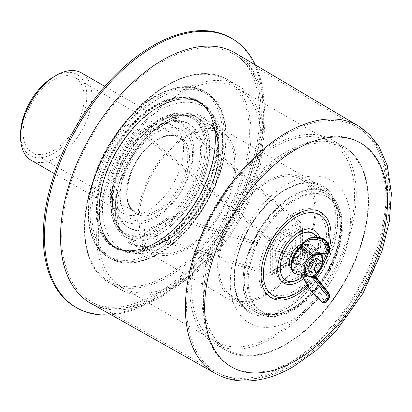 <?xml version="1.0" encoding="UTF-8"?>
<svg xmlns="http://www.w3.org/2000/svg" width="412" height="412" viewBox="0 0 412 412"><rect width="100%" height="100%" fill="white"/><g stroke="black" fill="none" stroke-linecap="round" stroke-linejoin="round"><path stroke-width="0.31" stroke-dasharray="2.06 1.54" d="M20.6 134.168A46.803 27.022 120 0 0 53.694 153.274A46.803 27.022 120 0 0 86.788 95.955A46.803 27.022 120 0 0 53.694 76.848M53.694 150.334A43.203 24.941 120 0 0 81.916 112.265A43.203 24.941 120 0 0 75.293 77.647A43.203 24.941 120 0 0 53.694 79.784A43.203 24.941 -60 0 0 25.472 117.858A43.203 24.941 -60 0 0 32.095 152.471A43.203 24.941 -60 0 0 53.694 150.334M158.064 224.308A60.003 34.644 -60 0 1 128.065 227.28A60.003 34.644 -60 0 1 118.867 179.199A60.003 34.644 -60 0 1 158.064 126.33A60.003 34.644 -60 0 1 188.063 123.353A60.003 34.644 -60 0 1 197.26 171.433A60.003 34.644 -60 0 1 158.064 224.308M158.064 229.602A66.481 38.383 -60 0 1 111.055 202.457A66.481 38.383 -60 0 1 158.064 121.035A66.481 38.383 -60 0 1 205.073 148.176A66.481 38.383 -60 0 1 158.064 229.602M152.116 252.252A69.602 40.185 -60 0 0 186.914 248.807A69.602 40.185 120 0 0 232.383 187.47A69.602 40.185 120 0 0 221.718 131.696A69.602 40.185 120 0 0 186.914 135.146A69.602 40.185 -60 0 0 141.445 196.478A69.602 40.185 -60 0 0 152.116 252.252L125.469 236.869A69.602 40.185 -60 0 1 114.804 181.095A69.602 40.185 -60 0 1 160.273 119.763A69.602 40.185 120 0 1 195.072 116.313A69.602 40.185 120 0 1 205.743 172.087A69.602 40.185 120 0 1 160.273 233.424A69.602 40.185 -60 0 1 125.469 236.869L116.277 227.944L111.163 214.719L110.344 198.43L113.743 180.368L121.02 161.983L131.557 144.797L144.473 130.269L158.713 119.609C167.071 114.783 175.11 112.522 182.825 112.821C187.3 113.037 191.384 114.201 195.072 116.313L221.718 131.696M220.755 133.359A67.681 39.078 120 0 1 231.132 187.594A67.681 39.078 120 0 1 186.914 247.236A67.681 39.078 -60 0 1 153.073 250.589A67.681 39.078 -60 0 1 142.701 196.354A67.681 39.078 -60 0 1 186.914 136.712A67.681 39.078 120 0 1 220.755 133.359L194.114 117.976A67.681 39.078 120 0 0 160.273 121.329A67.681 39.078 -60 0 0 116.055 180.971A67.681 39.078 -60 0 0 126.433 235.206L117.837 226.821L113.012 214.158L112.28 198.347L115.643 180.703L122.807 162.704L133.148 145.874L145.791 131.66L159.671 121.272C172.865 113.83 184.344 112.734 194.114 117.976A67.681 39.078 120 0 1 204.486 172.211A67.681 39.078 120 0 1 160.273 231.853A67.681 39.078 -60 0 1 126.433 235.206L153.073 250.589M174.271 116.575L174.271 118.991L144.571 136.135L269.34 240.608A2.4 1.385 60 0 1 270.669 243.286L270.669 271.663A2.4 1.385 60 0 1 270.169 272.765A2.4 1.385 60 0 1 269.34 272.811L144.571 233.218L144.571 235.628L174.271 218.478L299.488 258.216A5.279 3.049 -120 0 0 301.311 258.108A5.279 3.049 -120 0 0 302.403 255.692L302.403 227.316A5.279 3.049 -120 0 0 299.488 221.429L174.271 116.575L144.571 133.725L144.571 136.135M174.271 118.991L299.04 223.464A2.4 1.385 60 0 1 300.363 226.142L300.363 254.518A2.4 1.385 60 0 1 299.869 255.615A2.4 1.385 60 0 1 299.04 255.661L174.271 216.068L165.166 221.326A60.003 34.644 -60 0 1 159.423 225.091A60.003 34.644 -60 0 1 153.681 227.96A60.003 34.644 -60 0 1 129.419 228.063A60.003 34.644 -60 0 1 119.212 183.68A60.003 34.644 -60 0 1 153.681 130.877A60.003 34.644 -60 0 1 159.423 127.112A60.003 34.644 -60 0 1 165.166 124.244A60.003 34.644 120 0 1 189.422 124.141L188.063 123.353M189.422 124.141A60.003 34.644 120 0 1 199.629 168.523A60.003 34.644 120 0 1 165.166 221.326L144.571 233.218M174.271 216.068L174.271 218.478M285.516 260.662A14.399 8.312 -60 0 1 278.316 261.373A14.399 8.312 -60 0 1 276.107 249.832A14.399 8.312 -60 0 1 285.516 237.142A14.399 8.312 -60 0 1 292.716 236.431A14.399 8.312 -60 0 1 294.925 247.967A14.399 8.312 -60 0 1 285.516 260.662M144.571 235.628L269.788 275.365A5.279 3.049 -120 0 0 271.611 275.257A5.279 3.049 -120 0 0 272.703 272.837L272.703 244.46A5.279 3.049 -120 0 0 269.788 238.574L144.571 133.725M287.55 255.955A7.2 4.156 -60 0 1 283.95 256.315A7.2 4.156 -60 0 1 282.848 250.542A7.2 4.156 -60 0 1 287.55 244.198A7.2 4.156 -60 0 1 291.155 243.842A7.2 4.156 -60 0 1 292.257 249.61A7.2 4.156 -60 0 1 287.55 255.955M316.066 272.42A7.2 4.156 120 0 0 321.154 263.598M282.122 258.7A14.399 8.312 -60 0 1 274.922 259.411A14.399 8.312 -60 0 1 272.713 247.875A14.399 8.312 -60 0 1 282.122 235.185A14.399 8.312 120 0 1 289.322 234.469A14.399 8.312 120 0 1 291.531 246.01A14.399 8.312 120 0 1 282.122 258.7M156.369 216.125A51.176 29.546 120 0 0 192.553 153.444A51.176 29.546 120 0 0 156.369 132.551A51.176 29.546 -60 0 0 120.18 195.231A51.176 29.546 -60 0 0 156.369 216.125M122.719 213.107A50.403 29.098 -60 0 0 147.918 210.614A50.403 29.098 120 0 0 180.842 166.201A50.403 29.098 120 0 0 173.117 125.809A50.403 29.098 120 0 0 147.918 128.307A50.403 29.098 -60 0 0 114.989 172.721A50.403 29.098 -60 0 0 122.719 213.107L54.441 173.689M31.039 160.18A50.403 29.098 120 0 0 56.238 157.683A50.403 29.098 120 0 0 89.167 113.269A50.403 29.098 120 0 0 81.437 72.883M120.989 289.708A117.6 67.898 -60 0 0 179.787 283.883A117.6 67.898 120 0 0 256.614 180.25A117.6 67.898 120 0 0 238.589 86.01A117.6 67.898 120 0 0 179.787 91.835A117.6 67.898 -60 0 0 102.959 195.468A117.6 67.898 -60 0 0 120.989 289.708L109.108 282.848A117.6 67.898 120 0 0 167.905 277.024A117.6 67.898 120 0 0 244.733 173.39A117.6 67.898 120 0 0 226.708 79.155A117.6 67.898 120 0 0 167.905 84.98A117.6 67.898 120 0 0 91.078 188.614A117.6 67.898 120 0 0 109.108 282.848C87.375 270.72 79.083 237.4 87.782 199.454C97.386 154.052 131.407 105.014 167.308 84.918C190.184 72.049 209.986 70.128 226.708 79.155L238.589 86.01M179.787 281.921A115.2 66.512 -60 0 1 122.189 287.627A115.2 66.512 -60 0 1 104.53 195.314A115.2 66.512 -60 0 1 179.787 93.797A115.2 66.512 120 0 1 237.389 88.091A115.2 66.512 120 0 1 255.049 180.405A115.2 66.512 120 0 1 179.787 281.921M330.728 141.98A115.2 66.512 120 0 1 348.387 234.294A115.2 66.512 120 0 1 273.125 335.811A115.2 66.512 -60 0 1 215.528 341.517A115.2 66.512 -60 0 1 197.868 249.203A115.2 66.512 -60 0 1 273.125 147.687A115.2 66.512 120 0 1 330.728 141.98L237.389 88.091M273.125 337.773A117.6 67.898 -60 0 1 214.328 343.598A117.6 67.898 -60 0 1 196.297 249.358A117.6 67.898 -60 0 1 273.125 145.724A117.6 67.898 120 0 1 331.928 139.9A117.6 67.898 120 0 1 349.953 234.14A117.6 67.898 120 0 1 273.125 337.773M299.431 263.793A8.4 4.851 -60 0 1 295.234 264.21A8.4 4.851 -60 0 1 293.947 257.479A8.4 4.851 -60 0 1 299.431 250.079A8.4 4.851 -60 0 1 303.634 249.662A8.4 4.851 -60 0 1 304.921 256.393A8.4 4.851 -60 0 1 299.431 263.793M297.057 262.423A8.4 4.851 -60 0 1 292.855 262.841A8.4 4.851 -60 0 1 291.567 256.11A8.4 4.851 -60 0 1 297.057 248.704A8.4 4.851 -60 0 1 301.254 248.292A8.4 4.851 -60 0 1 302.542 255.023A8.4 4.851 -60 0 1 297.057 262.423M266.847 293.581A67.923 39.217 -60 0 1 232.888 296.944A67.923 39.217 -60 0 1 222.475 242.519A67.923 39.217 -60 0 1 266.847 182.665A67.923 39.217 120 0 1 300.806 179.302A67.923 39.217 120 0 1 311.22 233.728A67.923 39.217 120 0 1 266.847 293.581M266.847 294.956A69.602 40.185 120 0 0 312.317 233.619A69.602 40.185 120 0 0 301.651 177.845A69.602 40.185 120 0 0 266.847 181.295A69.602 40.185 -60 0 0 221.378 242.627A69.602 40.185 -60 0 0 232.049 298.401A69.602 40.185 -60 0 0 266.847 294.956M294.848 308.181A66.002 38.105 -60 0 1 248.178 281.236A66.002 38.105 -60 0 1 294.848 200.402A66.002 38.105 -60 0 1 341.522 227.347A66.002 38.105 -60 0 1 294.848 308.181M75.442 307.058A155.401 89.723 120 0 0 153.146 299.364A155.401 89.723 120 0 0 254.668 162.421A155.401 89.723 120 0 0 230.844 37.894M255.368 64.947A155.401 89.723 -60 0 1 154.33 300.049A155.401 89.723 -60 0 1 111.132 314.773M309.35 246.031A14.399 8.312 120 0 0 302.145 246.747A14.399 8.312 -60 0 0 292.741 259.436A14.399 8.312 -60 0 0 294.946 270.972A14.399 8.312 -60 0 0 302.145 270.262A14.399 8.312 120 0 0 311.554 257.572A14.399 8.312 120 0 0 309.35 246.031L306.631 244.465A14.399 8.312 120 0 1 308.84 256.007A14.399 8.312 120 0 1 299.431 268.696A14.399 8.312 -60 0 1 292.232 269.407A14.399 8.312 -60 0 1 291.449 268.845M306.631 244.465A14.399 8.312 120 0 0 302.233 244.017M299.431 263.01A7.442 4.295 120 0 0 304.293 256.455A7.442 4.295 120 0 0 303.155 250.491A7.442 4.295 120 0 0 299.431 250.862A7.442 4.295 -60 0 0 294.57 257.418A7.442 4.295 -60 0 0 295.713 263.381A7.442 4.295 -60 0 0 299.431 263.01M307.409 255.466L307.409 256.64A6 3.466 120 0 0 306.168 253.895A6 3.466 120 0 0 301.543 255.502A6 3.466 120 0 0 298.921 261.543A6 3.466 120 0 0 300.168 264.288A6 3.466 120 0 0 303.165 263.989L302.145 264.576A7.442 4.295 120 0 0 307.409 255.466A7.442 4.295 120 0 0 302.145 252.427A7.442 4.295 120 0 0 296.887 261.543A7.442 4.295 120 0 0 302.145 264.576A7.442 4.295 -60 0 1 298.427 264.947A7.442 4.295 -60 0 1 297.289 258.983A7.442 4.295 -60 0 1 302.145 252.427A7.442 4.295 120 0 1 305.869 252.062L303.155 250.491M302.145 264.581A7.442 4.295 120 0 0 307.007 258.02A7.442 4.295 120 0 0 305.869 252.062M311.781 276.812A1.2 0.819 -108.5 0 1 311.405 276.812L311.745 276.797A1.2 0.978 -66.6 0 0 311.781 276.807L301.723 273.692A1.2 0.561 140.2 0 1 301.507 273.583A1.2 0.561 140.2 0 1 301.666 272.806L302.14 273.666A38.635 22.31 -120 0 0 323.157 302.459L324.007 301.97A38.635 22.31 60 0 1 302.99 273.177A1.2 0.288 -19.8 0 1 304.592 272.667L314.959 276.04A2.4 1.385 -120 0 0 315.298 276.54L328.879 293.426A2.4 1.385 60 0 1 329.497 296.46L326.618 300.559A2.4 1.385 60 0 1 324.955 300.564A37.435 21.615 60 0 1 304.592 272.667L304.417 272.136L305.153 271.22L315.309 274.557A1.2 0.536 -129.4 0 0 315.721 274.547M328.982 252.927A3.6 2.081 60 0 1 328.452 253.086L314.876 254.302A1.2 0.695 -120 0 0 314.706 254.353A1.2 0.978 -119.2 0 0 314.959 252.819L314.886 253.107L314.959 252.819L304.592 244.223A37.435 21.615 60 0 1 324.955 239.841A2.4 1.385 60 0 1 326.618 241.767L329.497 249.188A2.4 1.385 60 0 1 328.879 251.505L315.298 252.716A2.4 1.385 -120 0 0 314.959 252.819L314.886 253.107L305.153 244.687A1.2 0.798 -110.7 0 0 304.411 244.486L304.411 244.486A1.2 0.798 -110.7 0 0 303.989 245.119L302.717 244.682A1.2 0.695 60 0 1 302.805 244.301L302.99 243.822A38.635 22.31 60 0 1 307.857 239.001M321.133 254.23L320.994 254.086A13.405 7.74 -60 0 0 315.309 253.138A1.2 0.819 71.5 0 1 315.808 254.565A12.231 7.061 -60 0 1 319.279 254.395M302.99 273.177L302.805 272.152L304.417 272.136A1.2 0.36 17.1 0 0 302.717 271.668L303.989 269.767A1.2 0.567 52.2 0 0 305.153 271.22A16.49 9.522 120 0 0 312.574 245.701L320.994 254.086A13.405 7.74 -60 0 1 315.309 274.557L314.886 274.984L315.211 275.139M314.886 274.984L315.144 275.927M302.99 243.822A1.2 0.937 31.7 0 1 304.592 244.223L304.411 244.486C307.676 243.286 310.396 243.693 312.574 245.701A16.49 9.522 120 0 0 305.153 244.687L304.417 244.383A1.2 0.912 -25.5 0 0 302.717 244.682L301.579 245.341L300.307 247.241A15.316 8.843 120 0 0 291.32 264.756A15.316 8.843 120 0 0 300.307 271.889L301.579 272.322A1.2 0.695 -120 0 0 301.666 272.806L302.805 272.152A1.2 0.695 60 0 1 302.717 271.668L301.579 272.322A1.2 0.912 154.5 0 0 301.342 273.331L311.812 276.802M314.886 253.107A1.2 0.978 113.4 0 1 315.046 254.565L315.808 254.565M318.564 259.668A7.442 4.295 -60 0 1 319.29 262.326A7.442 4.295 -60 0 1 316.643 269.124A7.442 4.295 -60 0 1 311.364 272.141M296.274 273.934A16.49 9.522 120 0 0 301.193 273.506L302.042 274.135A1.2 0.288 160.2 0 1 301.764 274.052A1.2 0.288 160.2 0 1 302.14 273.666M310.967 277.039L302.042 274.135A37.435 21.615 -120 0 0 302.614 275.649M301.193 273.506A1.2 0.798 69.3 0 1 300.307 271.889M301.723 273.692A1.2 0.912 154.5 0 1 301.342 273.331A1.2 1.2 0 0 0 301.507 273.583L302.336 275.571M314.706 254.353L315.046 254.565L314.706 254.353L315.046 254.565L314.613 254.812M313.795 254.884L313.856 254.843A1.2 0.695 60 0 1 314.026 254.791L327.602 253.581L328.452 253.086A1.2 0.948 -95.1 0 0 328.879 251.505M300.42 246.783A1.2 0.567 -127.8 0 0 300.307 247.241M301.28 245.48A1.2 0.36 -162.9 0 1 301.579 245.341A1.2 0.695 -120 0 1 301.666 244.96L302.805 244.301A1.2 1.128 1.4 0 1 304.417 244.383M301.512 245.058A1.2 0.582 -139.8 0 1 301.666 244.96L302.14 244.316A1.2 0.937 -148.3 0 0 301.872 244.573M303.165 263.989A6 3.466 120 0 0 307.409 256.64M308.768 267.223A6 3.466 -60 0 1 313.007 259.874A6 3.466 -60 0 1 316.009 259.581A6 3.466 -60 0 1 317.25 262.326A6 3.466 -60 0 1 314.634 268.361A6 3.466 -60 0 1 310.009 269.973A6 3.466 -60 0 1 308.768 267.223L308.768 268.397M157.214 210.099A43.203 24.941 120 0 0 185.436 172.031A43.203 24.941 120 0 0 178.818 137.417A43.203 24.941 120 0 0 157.214 139.555A43.203 24.941 120 0 0 128.992 177.624A43.203 24.941 120 0 0 135.615 212.242A43.203 24.941 120 0 0 157.214 210.099M158.064 211.572A44.403 25.637 120 0 0 189.463 157.193A44.403 25.637 120 0 0 158.064 139.065A44.403 25.637 120 0 0 126.669 193.444A44.403 25.637 120 0 0 158.064 211.572M158.064 243.513A83.523 48.219 -60 0 1 99.004 209.414A83.523 48.219 -60 0 1 158.064 107.12A83.523 48.219 -60 0 1 217.124 141.223A83.523 48.219 -60 0 1 158.064 243.513M159.423 230.385A66.481 38.383 120 0 0 206.433 148.964A66.481 38.383 120 0 0 159.423 121.818A66.481 38.383 -60 0 0 112.414 203.245A66.481 38.383 -60 0 0 159.423 230.385M299.04 223.464L269.34 240.608M299.04 255.661L269.34 272.811M300.363 254.518L270.669 271.663M300.363 226.142L270.669 243.286M299.488 221.429L269.788 238.574M302.403 227.316L272.703 244.46M302.403 255.692L272.703 272.837M299.488 258.216L269.788 275.365M158.404 244.1A84.002 48.498 -60 0 1 116.405 248.261A84.002 48.498 -60 0 1 103.525 180.95A84.002 48.498 -60 0 1 158.404 106.924A84.002 48.498 -60 0 1 200.407 102.768A84.002 48.498 -60 0 1 213.282 170.079A84.002 48.498 -60 0 1 158.404 244.1M158.574 244.198A84.002 48.498 120 0 0 213.452 170.177A84.002 48.498 120 0 0 200.572 102.866A84.002 48.498 120 0 0 158.574 107.022A84.002 48.498 120 0 0 103.695 181.048A84.002 48.498 120 0 0 116.575 248.359A84.002 48.498 120 0 0 158.574 244.198M158.914 244.79A84.481 48.776 120 0 0 218.648 141.321A84.481 48.776 120 0 0 158.914 106.826A84.481 48.776 120 0 0 99.174 210.295A84.481 48.776 120 0 0 158.914 244.79M158.914 98.401A94.801 54.734 120 0 0 91.876 214.513A94.801 54.734 120 0 0 158.914 253.215A94.801 54.734 120 0 0 225.946 137.103A94.801 54.734 120 0 0 158.914 98.401M158.064 96.933A96.001 55.429 120 0 0 95.347 181.532A96.001 55.429 120 0 0 110.066 258.458A96.001 55.429 120 0 0 158.064 253.704A96.001 55.429 120 0 0 220.78 169.105A96.001 55.429 120 0 0 206.067 92.18A96.001 55.429 120 0 0 158.064 96.933M156.369 252.726A96.001 55.429 120 0 0 219.086 168.127A96.001 55.429 120 0 0 204.367 91.196A96.001 55.429 120 0 0 156.369 95.955A96.001 55.429 120 0 0 93.653 180.549A96.001 55.429 120 0 0 108.366 257.479A96.001 55.429 120 0 0 156.369 252.726M155.52 251.253A94.801 54.734 120 0 0 222.552 135.146A94.801 54.734 120 0 0 155.52 96.444A94.801 54.734 120 0 0 88.482 212.551A94.801 54.734 120 0 0 155.52 251.253M155.52 104.869A84.481 48.776 120 0 0 95.78 208.338A84.481 48.776 120 0 0 155.52 242.828A84.481 48.776 120 0 0 215.255 139.359A84.481 48.776 120 0 0 155.52 104.869M155.86 105.457A84.002 48.498 120 0 0 100.981 179.483A84.002 48.498 120 0 0 113.856 246.793A84.002 48.498 120 0 0 155.86 242.632A84.002 48.498 120 0 0 210.733 168.611A84.002 48.498 120 0 0 197.858 101.295A84.002 48.498 120 0 0 155.86 105.457M156.03 105.554A84.002 48.498 -60 0 1 198.028 101.393A84.002 48.498 -60 0 1 210.903 168.709A84.002 48.498 -60 0 1 156.03 242.73A84.002 48.498 -60 0 1 114.026 246.891A84.002 48.498 -60 0 1 101.151 179.581A84.002 48.498 -60 0 1 156.03 105.554M156.369 242.534A83.523 48.219 -60 0 1 97.309 208.436A83.523 48.219 -60 0 1 156.369 106.141A83.523 48.219 -60 0 1 215.425 140.24A83.523 48.219 -60 0 1 156.369 242.534M285.006 189.819A72.002 41.571 120 0 0 237.971 253.267A72.002 41.571 120 0 0 249.008 310.962A72.002 41.571 120 0 0 285.006 307.398A72.002 41.571 120 0 0 332.046 243.95A72.002 41.571 120 0 0 321.01 186.255A72.002 41.571 120 0 0 285.006 189.819M167.905 122.21A72.002 41.571 120 0 0 120.87 185.663A72.002 41.571 120 0 0 131.907 243.358A72.002 41.571 120 0 0 167.905 239.789A72.002 41.571 120 0 0 214.946 176.341A72.002 41.571 120 0 0 203.909 118.646A72.002 41.571 120 0 0 167.905 122.21M285.856 189.329A73.202 42.261 120 0 0 234.093 278.981A73.202 42.261 120 0 0 285.856 308.866A73.202 42.261 120 0 0 337.619 219.215A73.202 42.261 120 0 0 285.856 189.329M167.061 240.278A73.202 42.261 120 0 0 218.818 150.627A73.202 42.261 120 0 0 167.061 120.742A73.202 42.261 120 0 0 115.298 210.393A73.202 42.261 120 0 0 167.061 240.278M167.061 275.556A116.4 67.207 120 0 0 249.368 132.988A116.4 67.207 120 0 0 167.061 85.469A116.4 67.207 120 0 0 84.748 228.032A116.4 67.207 120 0 0 167.061 275.556M285.006 152.584A117.6 67.898 120 0 0 208.178 256.218A117.6 67.898 120 0 0 226.209 350.452A117.6 67.898 120 0 0 285.006 344.633A117.6 67.898 120 0 0 361.834 240.999A117.6 67.898 120 0 0 343.809 146.76A117.6 67.898 120 0 0 285.006 152.584M285.856 154.057A116.4 67.207 120 0 0 203.549 296.619A116.4 67.207 120 0 0 285.856 344.138A116.4 67.207 120 0 0 368.163 201.576A116.4 67.207 120 0 0 285.856 154.057M162.704 295.981A144.499 83.425 -60 0 1 90.918 303.397C95.883 306.209 101.512 307.955 107.805 308.624C122.014 310.179 138.339 305.781 156.781 295.43C192.945 275.036 229.638 229.474 247.658 181.666C271.317 122.611 262.315 66.626 235.412 53.127A144.499 83.425 -60 0 1 256.98 169.064A144.499 83.425 -60 0 1 162.704 295.981M215.445 373.478A142.923 82.518 120 0 0 286.453 366.139A142.923 82.518 120 0 0 379.699 240.608A142.923 82.518 120 0 0 358.368 125.928M329.337 248.137A49.476 28.567 -60 0 1 327.803 253.565M315.844 276.843A49.476 28.567 -60 0 1 307.733 286.299M302.82 276.771A27.115 15.656 120 0 0 316.581 237.132M303.577 278.527A30.437 17.572 120 0 0 319.717 237.595M328.312 245.495A46.566 26.888 -60 0 1 326.196 253.777M322.802 262.367A46.566 26.888 -60 0 1 315.819 274.459M315.056 275.53A46.566 26.888 -60 0 1 306.925 284.97M297.057 277.539A26.909 15.538 -60 0 1 278.028 266.549A26.909 15.538 -60 0 1 297.057 233.594A26.909 15.538 -60 0 1 316.086 244.579A26.909 15.538 -60 0 1 297.057 277.539M296.805 279.769A29.819 17.216 -60 0 1 275.716 267.594A29.819 17.216 -60 0 1 296.805 231.07A29.819 17.216 -60 0 1 317.889 243.245A29.819 17.216 -60 0 1 296.805 279.769M293.952 216.249A45.953 26.533 120 0 0 261.455 272.533A45.953 26.533 120 0 0 293.952 291.294A45.953 26.533 120 0 0 326.443 235.01A45.953 26.533 120 0 0 293.952 216.249M293.663 213.375A49.27 28.449 120 0 0 258.824 273.717A49.27 28.449 120 0 0 293.663 293.833A49.27 28.449 120 0 0 328.503 233.491A49.27 28.449 120 0 0 293.663 213.375M293.663 307.496A66.002 38.105 120 0 0 340.333 226.662A66.002 38.105 120 0 0 293.663 199.717A66.002 38.105 -60 0 0 246.994 280.551A66.002 38.105 -60 0 0 293.663 307.496M300.806 179.302L326.263 194L335.023 202.529L339.926 215.316L340.683 231.194L337.33 248.874L330.172 266.888L319.83 283.729L307.177 297.958L293.267 308.372L281.334 313.532L269.973 314.959L258.345 311.642A67.923 39.217 -60 0 0 292.304 308.279A67.923 39.217 120 0 0 336.676 248.426A67.923 39.217 120 0 0 326.263 194A67.923 39.217 120 0 0 292.304 197.363A67.923 39.217 -60 0 0 247.931 257.217A67.923 39.217 -60 0 0 258.345 311.642L232.888 296.944M301.651 177.845L327.107 192.543L336.388 201.54L341.538 214.817L342.377 231.111L338.999 249.157L331.742 267.512L321.231 284.661L308.336 299.174L294.106 309.829C285.763 314.644 277.714 316.916 269.963 316.637C265.41 316.426 261.26 315.247 257.505 313.099A69.602 40.185 -60 0 0 292.304 309.649A69.602 40.185 120 0 0 337.773 248.318A69.602 40.185 120 0 0 327.107 192.543A69.602 40.185 120 0 0 292.304 195.994A69.602 40.185 -60 0 0 246.834 257.325A69.602 40.185 -60 0 0 257.505 313.099L232.049 298.401M294.848 359.82A129.244 74.618 -60 0 1 203.461 307.053A129.244 74.618 -60 0 1 294.848 148.763A129.244 74.618 -60 0 1 386.24 201.525A129.244 74.618 -60 0 1 294.848 359.82M286.443 364.764A141.244 81.55 -60 0 1 216.269 372.015A141.244 81.55 -60 0 1 194.047 258.983A141.244 81.55 -60 0 1 286.443 134.111A141.244 81.55 -60 0 1 357.508 127.375A141.244 81.55 -60 0 1 378.592 240.706A141.244 81.55 -60 0 1 286.443 364.764M162.699 61.383A142.815 82.457 120 0 0 69.278 187.651A142.815 82.457 120 0 0 91.747 301.934A142.815 82.457 120 0 0 162.699 294.606A142.815 82.457 120 0 0 255.873 169.167A142.815 82.457 120 0 0 234.557 54.575A142.815 82.457 120 0 0 162.699 61.383M320.51 268.227A12.231 7.061 -60 0 1 319.748 269.546M303.989 269.767A15.316 8.843 120 0 0 312.976 252.252A15.316 8.843 120 0 0 303.989 245.119M322.56 302.521A1.2 0.608 125.5 0 0 323.157 302.459A3.6 2.081 -120 0 0 325.253 302.825M315.298 276.54L315.386 276.277M324.955 239.841A1.2 0.767 113.9 0 0 324.589 239.233M326.618 241.767L326.891 241.823M329.497 249.188L329.77 249.245M315.298 252.716A1.2 0.948 -95.1 0 1 314.876 254.302L314.026 254.791A1.2 0.948 84.9 0 1 313.712 254.894L313.846 254.848A1.2 0.978 60.8 0 0 313.856 254.843M313.764 254.889A1.2 0.978 60.8 0 0 313.846 254.848L314.701 254.353L314.778 253.035L304.586 244.584M311.405 276.812A13.405 7.74 -60 0 1 307.749 277.034M307.007 239.49A38.635 22.31 -120 0 0 302.14 244.316M327.288 253.679A1.2 0.948 84.9 0 0 327.602 253.581M324.955 300.564A1.2 0.608 -54.5 0 1 324.007 301.97A3.6 2.081 60 0 0 326.103 302.336M326.618 300.559A1.2 0.948 -144.9 0 1 326.752 301.738M328.879 293.426L328.961 293.164M329.497 296.46A1.2 0.948 -144.9 0 1 329.631 297.644M32.095 152.471L135.615 212.242C116.72 204.146 131.418 153.032 157.817 139.617C166.165 134.992 173.169 134.261 178.818 137.417L75.293 77.647M129.419 228.063L128.065 227.28M299.869 255.615L270.169 272.765M301.311 258.108L271.611 275.257M309.489 271.055L283.95 256.315M316.689 258.587L291.155 243.842M278.316 261.373L274.922 259.411M292.716 236.431L289.322 234.469M116.405 248.261C100.44 237.631 95.445 217.629 101.419 188.258C108.428 155.942 132.669 121.174 158.162 106.904C174.492 97.737 188.572 96.356 200.407 102.768L200.572 102.866C189.026 96.547 175.105 97.943 158.816 107.048C132.968 121.489 108.32 157.168 101.61 189.906C96.12 218.726 101.11 238.213 116.575 248.359L116.405 248.261M110.066 258.458C123.775 265.848 139.977 264.283 158.666 253.761C187.965 237.358 215.703 197.374 223.536 160.335C230.169 127.107 224.344 104.391 206.067 92.18L204.367 91.196C190.653 83.806 174.456 85.372 155.767 95.893C126.469 112.296 98.731 152.28 90.892 189.319C84.264 222.547 90.089 245.269 108.366 257.479L110.066 258.458M113.856 246.793C125.408 253.107 139.328 251.711 155.618 242.606C178.396 229.767 200.536 200.556 209.754 171.135C220.121 139.833 215.007 110.622 197.858 101.295L198.028 101.393C213.869 111.92 218.911 131.727 213.148 160.819C206.283 193.29 181.919 228.403 156.266 242.756C139.941 251.923 125.861 253.303 114.026 246.891L113.856 246.793M149.159 125.562C155.69 121.761 162.158 119.877 168.565 119.902C172.839 119.969 176.769 121.02 180.353 123.059C183.896 125.135 186.765 127.993 188.959 131.639C192.105 136.995 193.717 143.319 193.794 150.607L191.879 166.5C189.953 174.364 186.837 182.032 182.537 189.499C175.059 202.251 165.933 211.835 155.159 218.257C148.552 222.104 142.006 223.989 135.538 223.912C131.294 223.809 127.396 222.738 123.847 220.688C115.144 215.136 110.699 205.907 110.524 193.007C109.891 168.868 127.962 137.345 149.159 125.562M173.117 125.809L104.844 86.391M127.761 238.193C114.191 231.086 110.715 204.244 122.045 175.873C132.34 151.127 146.904 132.973 165.742 121.401C179.06 114.248 189.602 112.996 197.363 117.636C210.934 124.743 214.41 151.585 203.075 179.956C192.785 204.702 178.221 222.861 159.382 234.428C150.354 239.48 142.439 241.581 135.63 240.732L127.761 238.193M121.401 249.208C126.16 251.928 131.397 253.385 137.114 253.591C146.435 253.823 155.973 251.109 165.742 245.444C190.308 231.601 212.947 199.269 219.962 168.513C221.877 160.417 222.763 152.672 222.619 145.276C222.413 134.662 219.998 125.583 215.378 118.038C212.34 113.187 208.457 109.381 203.724 106.62C199.032 103.942 193.867 102.48 188.238 102.248C178.849 101.96 169.234 104.674 159.382 110.385C134.812 124.228 112.172 156.56 105.158 187.316C103.247 195.412 102.361 203.157 102.506 210.553C102.712 221.167 105.127 230.246 109.746 237.791C112.785 242.642 116.668 246.448 121.401 249.208M249.008 310.962L131.907 243.358C141.573 248.688 153.372 247.483 167.308 239.733C186.847 228.722 205.933 203.554 213.864 178.242C222.784 151.328 218.298 126.402 203.909 118.646L321.01 186.255C311.343 180.919 299.545 182.125 285.609 189.875C266.07 200.886 246.979 226.054 239.053 251.372C230.133 278.285 234.619 303.211 249.008 310.962M215.528 341.517L122.189 287.627M331.928 139.9L343.809 146.76C365.537 158.888 373.828 192.208 365.13 230.154C355.525 275.556 321.509 324.594 285.609 344.69C262.727 357.559 242.925 359.48 226.209 350.452L214.328 343.598M255.553 311.972C241.983 304.865 238.507 278.023 249.837 249.657C260.127 224.911 274.696 206.752 293.535 195.18C306.852 188.027 317.394 186.775 325.156 191.415C338.726 198.527 342.202 225.364 330.867 253.735C320.577 278.481 306.013 296.64 287.174 308.207C278.146 313.259 270.226 315.36 263.417 314.511L255.553 311.972M249.193 322.987C253.952 325.707 259.189 327.164 264.906 327.37C274.222 327.602 283.765 324.888 293.535 319.223C318.1 305.38 340.739 273.048 347.754 242.292C349.67 234.196 350.555 226.451 350.411 219.055C350.205 208.441 347.79 199.362 343.165 191.817C340.132 186.966 336.249 183.165 331.516 180.399C326.819 177.721 321.659 176.259 316.025 176.027C306.641 175.739 297.021 178.453 287.174 184.164C262.604 198.007 239.964 230.339 232.95 261.095C231.039 269.191 230.154 276.936 230.298 284.337C230.504 294.946 232.919 304.025 237.539 311.57C240.577 316.421 244.46 320.227 249.193 322.987M295.234 264.21L292.855 262.841M303.634 249.662L301.254 248.292M216.269 372.015C224.391 376.537 233.29 378.973 242.956 379.328C259.096 379.735 275.566 375.064 292.366 365.315C334.59 341.507 373.339 286.046 385.266 233.295C396.262 187.661 387.213 144.864 357.508 127.375L234.557 54.575C257.644 66.368 268.264 112.038 251.619 164.985C236.267 217.716 195.901 271.637 155.947 293.977C137.582 304.241 121.499 308.557 107.686 306.925C101.733 306.25 96.418 304.586 91.747 301.934L216.269 372.015M294.946 270.972L292.232 269.407M298.427 264.947L295.713 263.381M306.168 253.895L316.009 259.581M313.007 259.874L314.026 259.287M300.168 264.288L310.009 269.973"/><path stroke-width="0.62" d="M104.844 86.391L81.437 72.883A50.403 29.098 120 0 0 56.238 75.375L53.694 76.848A46.803 27.022 120 0 0 20.6 134.168L20.6 137.103A50.403 29.098 120 0 0 31.039 160.18L54.441 173.689M321.154 265.56L321.154 263.598A7.2 4.156 120 0 0 319.666 260.302A7.2 4.156 120 0 0 316.066 260.657A7.2 4.156 120 0 0 311.359 267.002A7.2 4.156 120 0 0 312.466 272.775A7.2 4.156 120 0 0 316.066 272.42L317.76 271.436A4.8 2.771 120 0 0 321.154 265.56A4.8 2.771 120 0 0 317.76 263.598A4.8 2.771 120 0 0 314.366 269.479A4.8 2.771 120 0 0 317.76 271.436L316.066 272.42M53.694 76.848L56.238 75.375A50.403 29.098 120 0 0 20.6 137.103M232.033 38.579L230.844 37.894A155.401 89.723 120 0 0 153.146 45.588A155.401 89.723 120 0 0 51.618 182.531A155.401 89.723 120 0 0 75.442 307.058L76.632 307.749A155.401 89.723 -60 0 1 52.808 183.216A155.401 89.723 -60 0 1 154.33 46.278A155.401 89.723 -60 0 1 232.033 38.579A155.401 89.723 -60 0 1 255.368 64.947M111.132 314.773A155.401 89.723 -60 0 1 76.632 307.749M291.449 268.845A14.399 8.312 -60 0 1 290.264 257.109A14.399 8.312 -60 0 1 299.431 245.176A14.399 8.312 120 0 1 302.233 244.017M320.994 254.086C324.656 260.41 322.895 267.228 315.721 274.547L315.721 274.547A1.2 0.536 -129.4 0 0 315.808 274.109L315.046 274.984L314.706 276.174A1.2 0.695 -120 0 0 314.876 276.421L328.452 293.313A3.6 2.081 60 0 1 329.384 297.866L326.505 301.96A3.6 2.081 60 0 1 326.103 302.336L326.752 301.738A1.2 0.948 -144.9 0 1 326.505 301.96L325.655 302.449L328.534 298.355A3.6 2.081 -120 0 0 327.602 293.802L314.026 276.916A1.2 0.695 60 0 1 313.856 276.663L312.25 276.164A12.231 7.061 -60 0 1 305.38 270.354A12.231 7.061 -60 0 1 312.25 256.619L313.856 254.843M315.721 274.547L313.007 276.164A1.2 0.978 -66.6 0 1 311.781 276.807L311.781 276.812A1.2 0.819 -108.5 0 0 312.25 276.164M311.364 272.141A7.442 4.295 -60 0 1 308.768 268.397A7.442 4.295 -60 0 1 314.026 259.287A7.442 4.295 -60 0 1 318.564 259.668M302.614 275.649A37.435 21.615 -120 0 0 322.405 302.032A2.4 1.385 -120 0 0 324.074 302.027L326.953 297.933A2.4 1.385 -120 0 0 326.33 294.894L312.754 278.007A2.4 1.385 60 0 1 312.414 277.508L311.745 276.797M313.856 276.663L312.414 277.508L310.967 277.039M322.405 241.308A1.2 0.767 -66.1 0 1 323.157 239.789A38.635 22.31 -120 0 0 307.007 239.49L301.872 244.573A1.2 0.937 -148.3 0 0 302.042 245.691L312.414 254.292A2.4 1.385 60 0 1 312.754 254.189L326.33 252.973A2.4 1.385 -120 0 0 326.953 250.656L324.074 243.24A2.4 1.385 -120 0 0 322.405 241.308A37.435 21.615 -120 0 0 302.042 245.691L301.193 246.973L311.405 255.394L311.745 254.92L313.007 255.739L314.613 254.812M311.745 254.92L312.414 254.292A1.2 0.978 60.8 0 0 313.764 254.889M311.714 276.787L307.749 277.034A13.405 7.74 -60 0 1 304.092 268.011A13.405 7.74 -60 0 1 311.405 255.394A1.2 0.536 50.6 0 1 312.25 256.619M301.193 246.973A1.2 0.567 -127.8 0 0 300.42 246.783L300.42 246.783C290.733 253.771 287.241 271.946 296.274 273.934A16.49 9.522 120 0 1 291.825 262.562A16.49 9.522 120 0 1 301.193 246.973M301.872 244.573L301.512 245.058A1.2 0.582 -139.8 0 0 301.723 245.933A1.2 0.36 -162.9 0 1 301.28 245.48L300.42 246.783M90.918 303.397A144.499 83.425 -60 0 1 68.186 187.764A144.499 83.425 -60 0 1 162.704 60.013A144.499 83.425 -60 0 1 235.412 53.127L358.368 125.928A142.923 82.518 120 0 0 286.453 132.741A142.923 82.518 120 0 0 192.96 259.102A142.923 82.518 120 0 0 215.445 373.478L90.918 303.397M296.037 149.448A129.244 74.618 120 0 0 204.651 307.738A129.244 74.618 120 0 0 296.037 360.505A129.244 74.618 120 0 0 387.429 202.215A129.244 74.618 120 0 0 296.037 149.448M307.733 286.299A49.476 28.567 -60 0 1 296.037 295.373A49.476 28.567 -60 0 1 261.053 275.175A49.476 28.567 -60 0 1 296.037 214.58A49.476 28.567 -60 0 1 329.337 248.137M327.803 253.565A49.476 28.567 -60 0 1 315.844 276.843M306.925 284.97A46.566 26.888 -60 0 1 296.29 293.143A46.566 26.888 -60 0 1 263.361 274.135A46.566 26.888 -60 0 1 296.29 217.098A46.566 26.888 -60 0 1 328.312 245.495M319.717 237.595A30.437 17.572 120 0 0 299.143 231.92A30.437 17.572 120 0 0 277.621 269.196A30.437 17.572 120 0 0 299.143 281.617A30.437 17.572 120 0 0 303.577 278.527M316.581 237.132A27.115 15.656 120 0 0 299.431 234.794A27.115 15.656 120 0 0 280.258 268.006A27.115 15.656 120 0 0 299.431 279.079A27.115 15.656 120 0 0 302.82 276.771M326.196 253.777A46.566 26.888 -60 0 1 322.802 262.367M315.819 274.459A46.566 26.888 -60 0 1 315.056 275.53M319.279 254.395A12.231 7.061 -60 0 1 320.51 268.227M319.748 269.546A12.231 7.061 -60 0 1 315.808 274.109M322.405 302.032A1.2 0.608 125.5 0 0 322.56 302.521L325.253 302.825A3.6 2.081 -120 0 0 325.655 302.449A1.2 0.948 35.1 0 1 324.074 302.027M312.754 278.007L315.386 276.277L328.961 293.164L326.33 294.894M315.211 275.139L315.144 275.927L314.706 276.174M307.007 239.49L307.857 239.001A38.635 22.31 60 0 1 324.007 239.3A3.6 2.081 60 0 1 326.505 242.194L329.384 249.61A3.6 2.081 60 0 1 328.982 252.927L329.77 249.245L328.534 250.099L325.655 242.683A3.6 2.081 -120 0 0 323.157 239.789L324.007 239.3A1.2 0.767 113.9 0 1 324.589 239.233L326.891 241.823L324.074 243.24M326.953 250.656L328.534 250.099A3.6 2.081 -120 0 1 328.132 253.416L328.982 252.927M326.33 252.973A1.2 0.948 84.9 0 0 327.288 253.679L328.132 253.416A3.6 2.081 -120 0 1 327.602 253.581M312.754 254.189A1.2 0.948 84.9 0 0 313.712 254.894L327.288 253.679M326.953 297.933A1.2 0.948 35.1 0 0 328.534 298.355L329.384 297.866A1.2 0.948 -144.9 0 0 329.631 297.644L326.752 301.738M312.466 272.775L309.489 271.055M319.666 260.302L316.689 258.587M215.445 373.478C224.02 378.242 233.393 380.76 243.58 381.028C259.879 381.275 276.421 376.522 293.205 366.768L315.798 350.756L336.928 329.888L362.89 293.452L381.888 251.361L389.283 221.79L391.4 193.563L387.28 165.516L378.793 146.224L369.713 134.739L358.368 125.928M302.336 275.571L310.869 290.882L322.56 302.521M315.144 275.927L315.386 276.277M307.857 239.001C312.646 236.38 318.224 236.457 324.589 239.233M326.891 241.823L329.77 249.245M307.749 277.034L296.274 273.934M301.512 245.058A1.2 1.2 0 0 0 301.28 245.48M325.253 302.825L326.103 302.336M328.961 293.164L329.631 297.644"/></g></svg>
